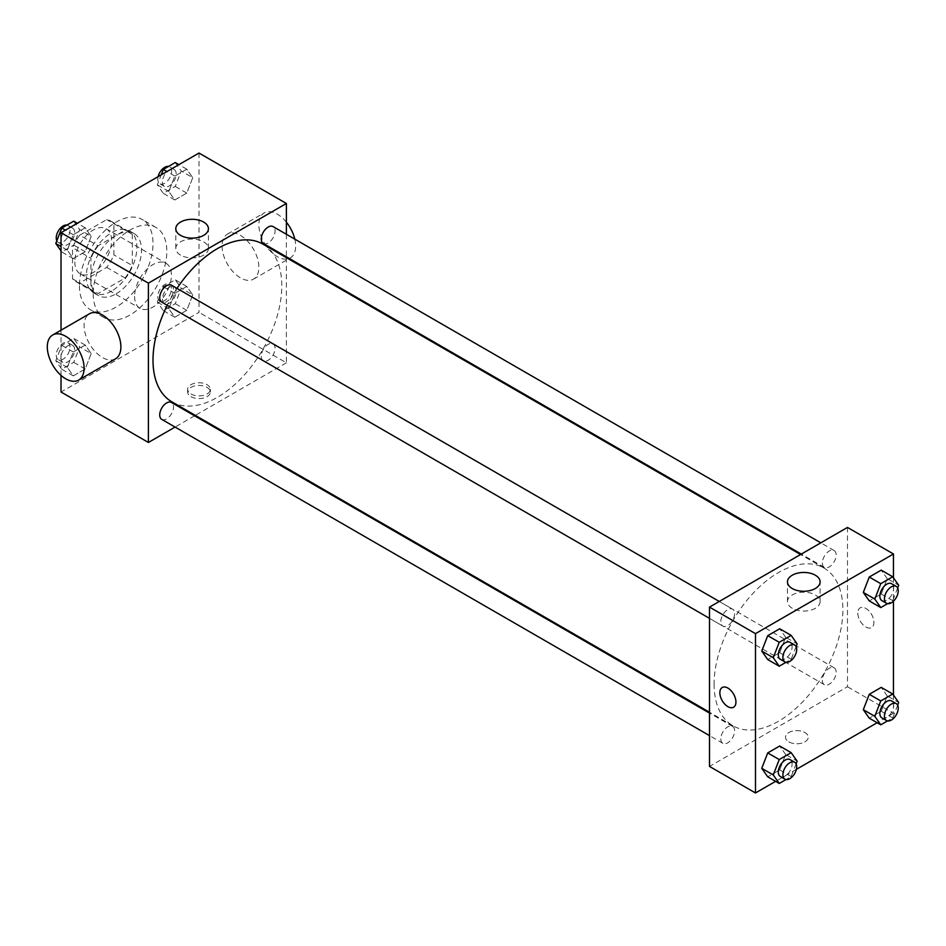 <?xml version="1.0" encoding="UTF-8"?>
<svg xmlns="http://www.w3.org/2000/svg" width="946" height="946" viewBox="0 0 946 946"><rect width="100%" height="100%" fill="white"/><g stroke="black" fill="none" stroke-linecap="round" stroke-linejoin="round"><path stroke-width="0.71" stroke-dasharray="4.73 3.55" d="M134.604 296.429A26.015 15.018 120 0 0 139.996 308.337A26.015 15.018 120 0 0 166.011 293.307A26.015 15.018 120 0 0 166.011 263.272A26.015 15.018 120 0 0 145.968 270.237A26.015 15.018 120 0 0 134.604 296.429M74.817 261.9A26.015 15.018 120 0 0 80.209 273.82A26.015 15.018 120 0 0 106.224 258.79A26.015 15.018 120 0 0 106.224 228.755A26.015 15.018 120 0 0 86.181 235.72A26.015 15.018 120 0 0 74.817 261.9M79.724 235.176L106.709 219.59A34.943 20.173 120 0 1 110.682 221.021A34.943 20.173 120 0 1 113.91 223.753L113.91 254.912A34.943 20.173 120 0 1 106.709 267.387L79.724 282.972A34.943 20.173 120 0 1 75.751 281.541A34.943 20.173 120 0 1 72.523 278.81L72.523 247.651A34.943 20.173 120 0 1 79.724 235.176L98.124 245.794L125.109 230.221L106.709 219.59M106.709 267.387L125.109 278.018L98.124 293.591L79.724 282.972M72.523 278.81L90.922 289.441L90.922 258.27L72.523 247.651M90.922 289.441A34.943 20.173 120 0 0 94.139 292.16A34.943 20.173 120 0 0 98.124 293.591M125.109 278.018A34.943 20.173 120 0 0 132.31 265.542L113.91 254.912M125.109 230.221A34.943 20.173 120 0 1 129.082 231.652A34.943 20.173 120 0 1 132.31 234.371L132.31 265.542M98.124 245.794A34.943 20.173 120 0 0 90.922 258.27M111.616 291.108A35.771 20.658 -60 0 1 93.725 292.882A35.771 20.658 -60 0 1 93.725 251.577A35.771 20.658 -60 0 1 129.496 230.93A35.771 20.658 -60 0 1 134.982 259.594A35.771 20.658 -60 0 1 111.616 291.108M116.216 293.768A35.771 20.658 120 0 0 139.582 262.243A35.771 20.658 120 0 0 134.096 233.579A35.771 20.658 120 0 0 106.531 243.169A35.771 20.658 120 0 0 90.922 279.165A35.771 20.658 120 0 0 98.325 295.542A35.771 20.658 120 0 0 116.216 293.768M132.31 234.371L113.91 223.753M79.417 285.798A52.03 30.047 120 0 0 90.201 309.626A52.03 30.047 120 0 0 142.231 279.578A52.03 30.047 120 0 0 142.231 219.496A52.03 30.047 120 0 0 102.133 233.437A52.03 30.047 120 0 0 79.417 285.798M93.216 293.768A52.03 30.047 120 0 0 103.989 317.584A52.03 30.047 120 0 0 156.031 287.549A52.03 30.047 120 0 0 156.031 227.466A52.03 30.047 120 0 0 115.932 241.407A52.03 30.047 120 0 0 93.216 293.768M192.736 294.939L186.764 310.335L174.809 317.241L168.837 308.739L174.809 293.343L186.764 286.449L192.736 294.939L186.764 310.335L174.809 317.241L168.837 308.739L174.809 293.343L186.764 286.449L192.736 294.939L181.242 288.305L175.258 303.701L163.315 310.607L157.343 302.105L163.315 286.709L175.258 279.803L181.242 288.305M192.736 177.682L186.764 193.079L174.809 199.984L168.837 191.482L174.809 176.086L186.764 169.18L192.736 177.682L186.764 193.079L174.809 199.984L168.837 191.482L174.809 176.086L186.764 169.18L192.736 177.682L181.242 171.049L175.258 186.445L163.315 193.339L157.343 184.848L161.21 174.856M199.003 153.039L199.003 312.357L61.029 392.011M61.029 375.385L61.029 330.189M91.183 353.568L85.211 368.975L73.268 375.869L67.284 367.367L73.268 351.971L85.211 345.077L91.183 353.568L85.211 368.975L73.268 375.869L67.284 367.367L73.268 351.971L85.211 345.077L91.183 353.568L79.689 346.934L73.717 362.33L61.762 369.236L55.79 360.733L61.762 345.337L73.717 338.432L79.689 346.934M91.183 236.311L85.211 251.707L73.268 258.613L67.284 250.111L73.268 234.714L85.211 227.809L91.183 236.311L85.211 251.707L73.268 258.613L67.284 250.111L73.268 234.714L85.211 227.809L91.183 236.311L79.689 229.677L73.717 245.073L61.762 251.967L61.029 250.915M286.378 257.667L286.378 362.803L199.003 312.357M286.378 362.803L195.325 415.377M194.592 415.802L175.081 427.072M190.95 396.658A11.387 6.575 0 0 0 203.355 398.089A11.387 6.575 0 0 0 210.379 392.011A11.387 6.575 0 0 0 199.003 385.448A11.387 6.575 0 0 0 187.615 392.011A11.387 6.575 0 0 0 190.95 396.658M171.865 401.837A91.053 52.574 120 0 0 262.929 349.263A91.053 52.574 120 0 0 262.917 244.115M177.008 288.388A91.053 52.574 120 0 0 167.253 305.286M286.378 234.277L286.378 256.815M263.295 243.477A9.756 5.629 120 0 0 273.051 237.848A9.756 5.629 120 0 0 273.051 226.579M261.273 356.275A9.756 5.629 120 0 0 263.295 360.745A9.756 5.629 120 0 0 273.051 355.105A9.756 5.629 120 0 0 273.051 343.847A9.756 5.629 120 0 0 265.53 346.461A9.756 5.629 120 0 0 261.273 356.275M161.742 419.374A9.756 5.629 120 0 0 171.498 413.733A9.756 5.629 120 0 0 171.498 402.476M171.498 285.207A9.756 5.629 -60 0 1 173.52 289.677A9.756 5.629 -60 0 1 169.263 299.492A9.756 5.629 -60 0 1 161.742 302.105M222.062 246.019A26.015 15.018 -120 0 0 233.426 272.2A26.015 15.018 -120 0 0 253.469 279.165A26.015 15.018 -120 0 0 253.469 249.129A26.015 15.018 -120 0 0 227.454 234.111A26.015 15.018 -120 0 0 222.062 246.019M115.495 358.83A26.015 15.018 60 0 1 89.48 343.8A26.015 15.018 60 0 1 89.48 313.765M286.378 222.215A26.015 15.018 -120 0 0 264.253 212.862A26.015 15.018 -120 0 0 258.861 224.77A26.015 15.018 -120 0 0 270.213 250.95A26.015 15.018 -120 0 0 290.268 257.927A26.015 15.018 -120 0 0 294.809 239.149M180.568 255.124A16.319 9.413 180 0 1 175.79 248.467A16.319 9.413 180 0 1 192.097 239.054A16.319 9.413 180 0 1 208.416 248.467A16.319 9.413 180 0 1 198.341 257.17A16.319 9.413 180 0 1 180.568 255.124M190.95 393.985A11.387 6.575 0 0 0 203.355 395.404A11.387 6.575 0 0 0 210.379 389.338A11.387 6.575 0 0 0 199.003 382.763A11.387 6.575 0 0 0 187.615 389.338A11.387 6.575 0 0 0 190.95 393.985M714.1 684.1A91.053 52.574 120 0 0 732.961 725.783A91.053 52.574 120 0 0 824.013 673.209A91.053 52.574 120 0 0 824.013 568.061A91.053 52.574 120 0 0 753.844 592.456A91.053 52.574 120 0 0 714.1 684.1M734.616 613.623A9.756 5.629 -60 0 1 730.347 623.438A9.756 5.629 -60 0 1 722.839 626.051A9.756 5.629 -60 0 1 722.839 614.794A9.756 5.629 -60 0 1 732.594 609.153A9.756 5.629 -60 0 1 734.616 613.623M822.358 680.221A9.756 5.629 120 0 0 824.38 684.691A9.756 5.629 120 0 0 834.136 679.051A9.756 5.629 120 0 0 834.136 667.781A9.756 5.629 120 0 0 826.627 670.407A9.756 5.629 120 0 0 822.358 680.221M720.817 738.85A9.756 5.629 120 0 0 722.839 743.32A9.756 5.629 120 0 0 732.594 737.679A9.756 5.629 120 0 0 732.594 726.41A9.756 5.629 120 0 0 725.074 729.035A9.756 5.629 120 0 0 720.817 738.85M822.358 562.965A9.756 5.629 120 0 0 824.38 567.423A9.756 5.629 120 0 0 834.136 561.794A9.756 5.629 120 0 0 834.136 550.525A9.756 5.629 120 0 0 826.627 553.138A9.756 5.629 120 0 0 822.358 562.965M847.474 527.43L847.474 686.749L709.5 766.414M893.462 695.085L893.462 713.308L847.474 686.749M893.462 713.308L877.143 722.732M796.366 769.358L775.59 781.361M788.834 741.853A11.387 6.575 0 0 0 801.238 743.272A11.387 6.575 0 0 0 808.262 737.206A11.387 6.575 0 0 0 796.887 730.631A11.387 6.575 0 0 0 785.499 737.206A11.387 6.575 0 0 0 788.834 741.853A11.387 6.575 0 0 0 801.238 743.272A11.387 6.575 0 0 0 808.262 737.194A11.387 6.575 0 0 0 796.887 730.631A11.387 6.575 0 0 0 785.499 737.194A11.387 6.575 0 0 0 788.834 741.841M887.206 578.633L881.223 570.131L887.206 578.633L881.223 594.029L869.279 600.923L881.223 594.029L887.206 578.633L898.7 585.267M785.653 754.518L779.681 746.016L785.653 754.518L779.681 769.914L767.726 776.82L779.681 769.914L785.653 754.518L797.147 761.152M893.462 577.829L893.462 601.183M887.206 695.889L881.223 687.387L887.206 695.889L881.223 711.286L869.279 718.191L881.223 711.286L887.206 695.889L898.7 702.523M785.653 637.261L779.681 628.759L785.653 637.261L779.681 652.657L767.726 659.551L779.681 652.657L785.653 637.261L797.147 643.895M857.821 613.067A11.387 6.575 -120 0 0 862.787 624.526A11.387 6.575 -120 0 0 871.562 627.565A11.387 6.575 -120 0 0 871.562 614.427A11.387 6.575 -120 0 0 860.174 607.852A11.387 6.575 -120 0 0 857.821 613.067A11.387 6.575 -120 0 0 862.787 624.526A11.387 6.575 -120 0 0 871.562 627.576A11.387 6.575 -120 0 0 871.562 614.427A11.387 6.575 -120 0 0 860.174 607.852A11.387 6.575 -120 0 0 857.821 613.067M722.212 687.517L722.212 687.517A11.387 6.575 60 0 1 730.986 690.556A11.387 6.575 60 0 1 735.953 702.015A11.387 6.575 60 0 1 733.588 707.23L733.588 707.23M792.251 608.278A16.319 9.413 180 0 1 787.474 601.621A16.319 9.413 180 0 1 803.781 592.208A16.319 9.413 180 0 1 820.099 601.621A16.319 9.413 180 0 1 810.024 610.324A16.319 9.413 180 0 1 792.251 608.278M796.106 646.579L791.175 659.291L785.984 662.295M780.32 659.244A9.756 5.629 120 0 0 790.076 653.615A9.756 5.629 120 0 0 790.076 642.346M791.175 659.291L779.681 652.657M897.659 587.951L892.728 600.663L887.537 603.666M881.873 600.615A9.756 5.629 120 0 0 891.629 594.987A9.756 5.629 120 0 0 891.629 583.717M892.728 600.663L881.223 594.029M796.106 763.848L791.175 776.56L785.984 779.551M780.32 776.5A9.756 5.629 120 0 0 790.076 770.872A9.756 5.629 120 0 0 790.076 759.603M791.175 776.56L779.681 769.914M897.659 705.219L892.728 717.931L887.537 720.923M881.873 717.872A9.756 5.629 120 0 0 891.629 712.243A9.756 5.629 120 0 0 891.629 700.974M892.728 717.931L881.223 711.286M73.717 221.175L79.689 229.677M60.84 240.556A9.756 5.629 120 0 0 62.862 245.026A9.756 5.629 120 0 0 72.617 239.385A9.756 5.629 120 0 0 72.617 228.128A9.756 5.629 120 0 0 65.097 230.741A9.756 5.629 120 0 0 60.84 240.556M85.211 251.707L73.717 245.073M73.268 258.613L61.762 251.967M67.284 250.111L61.029 246.492M73.268 234.714L65.392 230.174M85.211 227.809L77.347 223.268M56.831 240.781A9.756 5.629 120 0 0 58.262 242.365A9.756 5.629 120 0 0 68.017 236.737A9.756 5.629 120 0 0 68.017 225.467A9.756 5.629 120 0 0 66.953 225.077M175.258 162.546L181.242 171.049M162.393 181.928A9.756 5.629 120 0 0 164.415 186.397A9.756 5.629 120 0 0 174.17 180.757A9.756 5.629 120 0 0 174.17 169.5A9.756 5.629 120 0 0 166.65 172.113A9.756 5.629 120 0 0 162.393 181.928M186.764 193.079L175.258 186.445M174.809 199.984L163.315 193.339M168.837 191.482L157.343 184.848M174.809 176.086L166.945 171.545M186.764 169.18L178.9 164.639M158.124 176.642A9.756 5.629 120 0 0 157.793 179.267A9.756 5.629 120 0 0 159.815 183.737A9.756 5.629 120 0 0 169.571 178.108A9.756 5.629 120 0 0 169.571 166.839A9.756 5.629 120 0 0 168.506 166.449M60.84 357.813A9.756 5.629 120 0 0 62.862 362.283A9.756 5.629 120 0 0 72.617 356.654A9.756 5.629 120 0 0 72.617 345.385A9.756 5.629 120 0 0 65.097 347.998A9.756 5.629 120 0 0 60.84 357.813M85.211 368.975L73.717 362.33M73.268 375.869L61.762 369.236M67.284 367.367L55.79 360.733M73.268 351.971L61.762 345.337M85.211 345.077L73.717 338.432M56.24 355.164A9.756 5.629 120 0 0 58.262 359.622A9.756 5.629 120 0 0 68.017 353.993A9.756 5.629 120 0 0 68.017 342.724A9.756 5.629 120 0 0 60.497 345.337A9.756 5.629 120 0 0 56.24 355.164M162.393 299.184A9.756 5.629 120 0 0 164.415 303.654A9.756 5.629 120 0 0 174.17 298.014A9.756 5.629 120 0 0 174.17 286.756A9.756 5.629 120 0 0 166.65 289.37A9.756 5.629 120 0 0 162.393 299.184M186.764 310.335L175.258 303.701M174.809 317.241L163.315 310.607M168.837 308.739L157.343 302.105M174.809 293.343L163.315 286.709M186.764 286.449L175.258 279.803M157.793 296.536A9.756 5.629 120 0 0 159.815 300.994A9.756 5.629 120 0 0 169.571 295.365A9.756 5.629 120 0 0 169.571 284.096A9.756 5.629 120 0 0 162.05 286.709A9.756 5.629 120 0 0 157.793 296.536M80.209 273.82L139.996 308.337M106.224 228.755L166.011 263.272M134.096 233.579L129.496 230.93M98.325 295.542L93.725 292.882M129.082 231.652L110.682 221.021M94.139 292.16L75.751 281.541M156.031 227.466L142.231 219.496M103.989 317.584L90.201 309.626M253.469 279.165L288.554 258.92M289.287 258.495L290.268 257.927M227.454 234.111L264.253 212.862M208.416 248.467L208.416 228.707M175.79 248.467L175.79 228.707M187.615 389.338L187.615 392.011M210.379 389.338L210.379 392.011M824.013 568.061L800.564 554.522M732.961 725.783L709.5 712.232M709.5 618.353L722.839 626.051M719.256 601.455L732.594 609.153M834.136 667.781L273.051 343.847M824.38 684.691L263.295 360.745M732.594 726.41L709.5 713.083M722.839 743.32L709.5 735.61M834.136 550.525L820.809 542.827M824.38 567.423L801.297 554.096M820.099 601.621L820.099 581.861M787.474 601.621L787.474 581.861M72.617 228.128L68.017 225.467M62.862 245.026L58.262 242.365M174.17 169.5L169.571 166.839M164.415 186.397L159.815 183.737M72.617 345.385L68.017 342.724M62.862 362.283L58.262 359.622M174.17 286.756L169.571 284.096M164.415 303.654L159.815 300.994"/><path stroke-width="1.42" d="M175.081 427.072L148.404 442.468L61.029 392.011L61.029 375.385M61.029 330.189L61.029 232.692L199.003 153.039L286.378 203.485L286.378 234.277M195.325 415.377L194.592 415.802M167.253 305.286A91.053 52.574 120 0 0 153.004 360.154A91.053 52.574 120 0 0 171.865 401.837L709.5 712.232M800.564 554.522L262.917 244.115A91.053 52.574 120 0 0 177.008 288.388M286.378 256.815L286.378 257.667M148.404 442.468L148.404 283.15L286.378 203.485M820.809 542.827L273.051 226.579A9.756 5.629 120 0 0 265.53 229.192A9.756 5.629 120 0 0 261.273 239.019A9.756 5.629 120 0 0 263.295 243.477L801.297 554.096M709.5 713.083L171.498 402.476A9.756 5.629 120 0 0 163.977 405.089A9.756 5.629 120 0 0 159.72 414.904A9.756 5.629 120 0 0 161.742 419.374L709.5 735.61M709.5 618.353L161.742 302.105A9.756 5.629 -60 0 1 161.742 290.848A9.756 5.629 -60 0 1 171.498 285.207L719.256 601.455M148.404 283.15L61.029 232.692M180.568 235.377A16.319 9.413 180 0 1 175.79 228.707A16.319 9.413 180 0 1 192.097 219.295A16.319 9.413 180 0 1 208.416 228.707A16.319 9.413 180 0 1 198.341 237.411A16.319 9.413 180 0 1 180.568 235.377M52.692 335.002L89.48 313.765A26.015 15.018 60 0 1 109.535 320.729A26.015 15.018 60 0 1 120.887 346.922A26.015 15.018 60 0 1 115.495 358.83L78.707 380.067A26.015 15.018 60 0 1 52.692 365.05A26.015 15.018 60 0 1 52.692 335.002A26.015 15.018 60 0 1 72.736 341.979A26.015 15.018 60 0 1 84.088 368.16A26.015 15.018 60 0 1 78.707 380.067M294.809 239.149A26.015 15.018 -120 0 0 286.378 222.215M775.59 781.361L755.487 792.961L709.5 766.414L709.5 607.096L847.474 527.43L893.462 553.989L893.462 577.829M877.143 722.732L796.366 769.358M869.279 600.923L863.308 592.433L869.279 577.025L881.223 570.131L869.279 577.025L863.308 592.433L869.279 600.923L880.773 607.568L874.802 599.066L880.773 583.67L892.728 576.764L898.7 585.267L897.659 587.951M767.726 776.82L761.755 768.318L767.726 752.921L779.681 746.016L767.726 752.921L761.755 768.318L767.726 776.82L779.232 783.454L773.249 774.951L779.232 759.555L791.175 752.661L797.147 761.152L796.106 763.848M893.462 601.183L893.462 695.085M755.487 792.961L755.487 633.643L893.462 553.989M869.279 718.191L863.308 709.689L869.279 694.293L881.223 687.387L869.279 694.293L863.308 709.689L869.279 718.191L880.773 724.825L874.802 716.323L880.773 700.927L892.728 694.033L898.7 702.523L897.659 705.219M767.726 659.551L761.755 651.061L767.726 635.665L779.681 628.759L767.726 635.665L761.755 651.061L767.726 659.551L779.232 666.197L773.249 657.695L779.232 642.299L791.175 635.393L797.147 643.895L796.106 646.579M755.487 633.643L709.5 607.096M792.251 588.53A16.319 9.413 180 0 1 787.474 581.861A16.319 9.413 180 0 1 803.781 572.448A16.319 9.413 180 0 1 820.099 581.861A16.319 9.413 180 0 1 810.024 590.564A16.319 9.413 180 0 1 792.251 588.53M735.941 702.015A11.387 6.575 60 0 1 733.588 707.23A11.387 6.575 60 0 1 722.212 700.655A11.387 6.575 60 0 1 722.212 687.517A11.387 6.575 60 0 1 730.974 690.568A11.387 6.575 60 0 1 735.941 702.015M733.588 707.23A11.387 6.575 60 0 1 722.212 700.655A11.387 6.575 60 0 1 722.212 687.517M785.984 662.295L779.232 666.197M794.675 645.006L790.076 642.346A9.756 5.629 120 0 0 782.567 644.959A9.756 5.629 120 0 0 778.298 654.774A9.756 5.629 120 0 0 780.32 659.244L784.92 661.904A9.756 5.629 120 0 0 794.675 656.264A9.756 5.629 120 0 0 794.675 645.006A9.756 5.629 120 0 0 787.167 647.62A9.756 5.629 120 0 0 782.898 657.435A9.756 5.629 120 0 0 784.92 661.904M773.249 657.695L761.755 651.061M779.232 642.299L767.726 635.665M791.175 635.393L779.681 628.759M887.537 603.666L880.773 607.568M896.229 586.378L891.629 583.717A9.756 5.629 120 0 0 884.108 586.331A9.756 5.629 120 0 0 879.851 596.146A9.756 5.629 120 0 0 881.873 600.615L886.473 603.276A9.756 5.629 120 0 0 896.229 597.635A9.756 5.629 120 0 0 896.229 586.378A9.756 5.629 120 0 0 888.708 588.991A9.756 5.629 120 0 0 884.451 598.806A9.756 5.629 120 0 0 886.473 603.276M874.802 599.066L863.308 592.433M880.773 583.67L869.279 577.025M892.728 576.764L881.223 570.131M785.984 779.551L779.232 783.454M794.675 762.263L790.076 759.603A9.756 5.629 120 0 0 782.567 762.216A9.756 5.629 120 0 0 778.298 772.042A9.756 5.629 120 0 0 780.32 776.5L784.92 779.161A9.756 5.629 120 0 0 794.675 773.532A9.756 5.629 120 0 0 794.675 762.263A9.756 5.629 120 0 0 787.167 764.876A9.756 5.629 120 0 0 782.898 774.691A9.756 5.629 120 0 0 784.92 779.161M773.249 774.951L761.755 768.318M779.232 759.555L767.726 752.921M791.175 752.661L779.681 746.016M887.537 720.923L880.773 724.825M896.229 703.635L891.629 700.974A9.756 5.629 120 0 0 884.108 703.588A9.756 5.629 120 0 0 879.851 713.414A9.756 5.629 120 0 0 881.873 717.872L886.473 720.533A9.756 5.629 120 0 0 896.229 714.904A9.756 5.629 120 0 0 896.229 703.635A9.756 5.629 120 0 0 888.708 706.248A9.756 5.629 120 0 0 884.451 716.063A9.756 5.629 120 0 0 886.473 720.533M874.802 716.323L863.308 709.689M880.773 700.927L869.279 694.293M892.728 694.033L881.223 687.387M61.029 250.915L55.79 243.477L61.762 228.069L73.717 221.175L77.347 223.268M61.029 246.492L55.79 243.477M65.392 230.174L61.762 228.069M66.953 225.077A9.756 5.629 120 0 0 59.882 228.778A9.756 5.629 120 0 0 56.24 237.895A9.756 5.629 120 0 0 56.831 240.781M161.21 174.856L163.315 169.44L175.258 162.546L178.9 164.639M166.945 171.545L163.315 169.44M168.506 166.449A9.756 5.629 120 0 0 158.124 176.642M288.554 258.92L289.287 258.495"/></g></svg>
